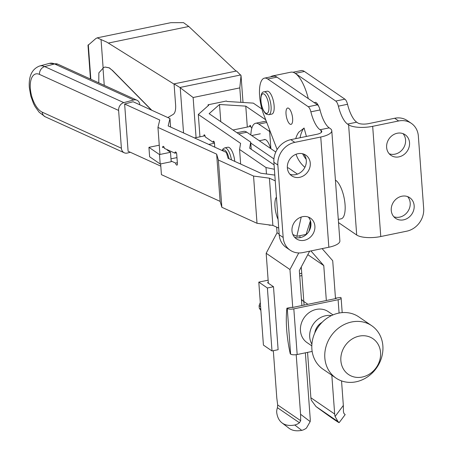 <?xml version="1.0" encoding="UTF-8"?>
<svg xmlns="http://www.w3.org/2000/svg" width="453" height="453" viewBox="0 0 453 453"><rect width="100%" height="100%" fill="white"/><g stroke="black" fill="none" stroke-linecap="round" stroke-linejoin="round"><path stroke-width="0.68" d="M318.612 106.245A8.341 2.961 -101.6 0 0 316.234 102.667A8.341 2.961 -101.6 0 0 315.129 102.367A8.341 2.961 -101.6 0 0 314.439 102.797M338.295 219.399L341.171 218.81A20.017 7.106 -101.6 0 0 344.693 201.228A20.017 7.106 -101.6 0 0 335.741 180.311A20.017 7.106 -101.6 0 0 335.407 180.101M289.897 124.077A8.341 2.961 78.4 0 1 286.171 115.356A8.341 2.961 78.4 0 1 287.638 108.035A8.341 2.961 78.4 0 1 288.742 108.329A8.341 2.961 78.4 0 1 292.474 117.044A8.341 2.961 78.4 0 1 291.007 124.371A8.341 2.961 78.4 0 1 289.897 124.077M271.857 114.082A11.676 4.145 -101.6 0 0 273.912 103.828A11.676 4.145 -101.6 0 0 268.691 91.625A11.676 4.145 -101.6 0 0 267.145 91.206L264.088 91.84A11.676 4.145 78.4 0 1 265.639 92.253A11.676 4.145 78.4 0 1 270.86 104.456A11.676 4.145 78.4 0 1 268.805 114.711L271.857 114.082M407.615 196.608A12.508 10.974 -55.6 0 1 410.197 202.967A12.508 10.974 -55.6 0 1 393.833 216.761M391.256 210.396A12.508 10.974 -55.6 0 1 397.281 198.193A12.508 10.974 -55.6 0 1 409.772 197.712A12.508 10.974 -55.6 0 1 414.161 205.679A12.508 10.974 -55.6 0 1 408.136 217.882A12.508 10.974 -55.6 0 1 395.645 218.363A12.508 10.974 -55.6 0 1 391.256 210.396M303.72 154.082A12.508 10.974 -55.6 0 1 306.302 160.441A12.508 10.974 -55.6 0 1 289.937 174.235M287.361 167.876A12.508 10.974 -55.6 0 1 293.385 155.668A12.508 10.974 -55.6 0 1 305.877 155.186A12.508 10.974 -55.6 0 1 310.265 163.154A12.508 10.974 -55.6 0 1 304.24 175.356A12.508 10.974 -55.6 0 1 291.749 175.838A12.508 10.974 -55.6 0 1 287.361 167.876M402.994 133.624A12.508 10.974 -55.6 0 1 405.571 139.988A12.508 10.974 -55.6 0 1 389.206 153.777M386.63 147.418A12.508 10.974 -55.6 0 1 392.655 135.215A12.508 10.974 -55.6 0 1 405.146 134.734A12.508 10.974 -55.6 0 1 409.535 142.695A12.508 10.974 -55.6 0 1 403.51 154.903A12.508 10.974 -55.6 0 1 391.018 155.385A12.508 10.974 -55.6 0 1 386.63 147.418M308.346 217.061A12.508 10.974 -55.6 0 1 310.928 223.425A12.508 10.974 -55.6 0 1 294.563 237.213M291.981 230.854A12.508 10.974 -55.6 0 1 298.012 218.652A12.508 10.974 -55.6 0 1 310.498 218.17A12.508 10.974 -55.6 0 1 314.892 226.132A12.508 10.974 -55.6 0 1 308.867 238.34A12.508 10.974 -55.6 0 1 296.375 238.822A12.508 10.974 -55.6 0 1 291.981 230.854M292.966 72.265L301.103 70.583A25.023 8.884 78.4 0 1 304.422 71.472L344.903 99.167A6.67 2.367 78.4 0 1 347.53 104.281A23.352 8.29 78.4 0 0 356.715 122.197L357.774 122.922A8.341 2.69 -4.2 0 0 368.714 123.607L394.676 118.256A20.017 17.559 -55.6 0 1 407.366 120.628L411.33 123.341A20.017 17.559 -55.6 0 1 418.351 136.087L423.674 208.51A20.017 17.559 -55.6 0 1 406.732 231.183L380.769 236.534A18.346 5.923 -4.2 0 1 356.704 235.022L338.527 222.593M304.892 167.321A26.687 24.547 -128.7 0 1 296.058 154.263M295.718 138.646A26.687 24.547 -128.7 0 1 298.72 132.225L304.105 128.069L306.404 136.449M306.166 159.32A26.687 24.547 -128.7 0 1 302.615 153.748M300.107 137.746A26.687 24.547 -128.7 0 1 303.827 128.125M273.884 162.327L277.848 165.039A20.017 17.559 -55.6 0 1 294.79 142.367L320.752 137.016L328.844 247.236L302.881 252.581A20.017 17.559 -55.6 0 1 290.192 250.209L286.228 247.502A20.017 17.559 -55.6 0 1 279.201 234.756L273.884 162.327A20.017 17.559 -55.6 0 1 290.82 139.654L316.789 134.309A8.341 2.69 -4.2 0 0 321.8 131.438A8.341 2.69 -4.2 0 0 321.12 130.475L320.061 129.751A23.352 8.29 -101.6 0 1 310.877 111.834A6.67 2.367 -101.6 0 0 308.25 106.715L317.417 104.83L276.93 77.14A33.363 11.846 -101.6 0 0 272.508 75.957L290.837 72.18A33.363 11.846 78.4 0 1 295.254 73.363L335.741 101.053A6.67 2.367 -101.6 0 1 338.368 106.172A23.352 8.29 -101.6 0 0 347.553 124.088L348.606 124.807A18.346 5.923 -4.2 0 0 372.677 126.319L398.64 120.968A20.017 17.559 -55.6 0 1 411.33 123.341M290.192 250.209A20.017 17.559 -55.6 0 1 283.165 237.468L277.848 165.039M320.752 137.016A18.346 5.923 -4.2 0 0 331.783 130.702A18.346 5.923 -4.2 0 0 330.282 128.584L329.223 127.865A23.352 8.29 78.4 0 1 320.039 109.949A6.67 2.367 78.4 0 0 317.417 104.83M277.128 149.547L263.72 114.552A25.023 8.884 -101.6 0 1 264.45 78.137A25.023 8.884 -101.6 0 1 267.768 79.026L308.25 106.715M264.45 78.137L273.612 76.251A25.023 8.884 78.4 0 1 276.93 77.14L267.768 79.026M328.844 247.236A18.346 5.923 -4.2 0 0 339.875 240.917L331.783 130.702M304.422 71.472L295.254 73.363A33.363 11.846 78.4 0 1 308.289 98.584M307.553 352.377L310.883 397.762A13.347 11.71 -55.6 0 0 311.313 400.209L316.001 406.539A13.347 0.306 -143.2 0 0 321.137 410.31A50.04 1.144 -143.2 0 0 333.957 419.393A50.04 1.144 -143.2 0 0 339.155 422.638A13.347 0.306 -143.2 0 0 339.167 422.632A13.347 0.306 -143.2 0 0 338.023 421.601L335.095 416.477A13.347 11.71 -55.6 0 1 334.671 414.031L331.822 375.22M305.367 352.83L310.237 419.07A13.347 11.71 -55.6 0 1 310.175 421.613L306.426 428.108A13.347 6.399 127.5 0 1 301.732 430.35A50.04 23.986 127.5 0 1 289.45 428.566A50.04 23.986 127.5 0 1 288.94 428.198L281.97 422.853A50.04 23.986 127.5 0 1 276.743 412.677A13.347 6.399 127.5 0 1 277.434 407.7L299.456 422.762L300.684 420.69L300.577 414.257L296.205 354.682M299.456 422.762A13.347 6.399 127.5 0 1 294.761 425.005A50.04 23.986 127.5 0 1 282.479 423.221A50.04 23.986 127.5 0 1 281.97 422.853M273.323 350.701L276.794 397.983L277.672 404.954L277.434 407.7M341.539 380.894L343.34 405.441L343.448 411.879L344.008 413.583A13.347 0.306 -143.2 0 1 345.158 414.62A13.347 0.306 -143.2 0 0 345.158 414.62L339.167 422.632M272.508 75.957A33.363 11.846 -101.6 0 0 270.588 76.874M292.734 307.434L289.948 269.529L298.759 252.95M309.659 251.189L299.331 270.617L301.896 305.549M326.336 300.509L323.77 265.583L310.939 250.922M322.128 248.618L332.712 260.718L335.497 298.623M300.011 237.655L299.869 235.696M268.363 283.221L266.166 253.261L277.06 232.751L276.647 227.129M270.888 148.675L269.49 129.609M304.082 305.096L301.279 266.959M277.06 232.751L279.161 234.19M266.166 253.261L289.948 269.529M307.808 254.665L323.77 265.583M260.294 302.513L259.116 305.628A24.286 21.308 124.4 0 0 259.178 306.924A24.286 21.308 124.4 0 0 259.309 308.21L260.883 310.509M260.786 309.223L259.309 308.21M331.471 315.582A18.766 16.461 124.4 0 0 309.71 336.992A18.766 16.461 124.4 0 0 311.902 344.195M333 314.892L328.238 311.636A18.766 16.461 124.4 0 0 309.501 312.36A18.766 16.461 124.4 0 0 300.464 330.667A18.766 16.461 124.4 0 0 307.049 342.615L311.811 345.871M302.632 300.69A14.009 12.293 124.4 0 0 301.438 299.286M259.116 305.628L260.6 306.641M287.259 308.448L290.611 354.104L290.265 353.872A63.386 22.508 -101.6 0 1 286.908 308.21L287.259 308.448A5.006 1.614 -4.2 0 0 293.821 308.855L338.108 299.733A5.006 1.614 -4.2 0 0 341.12 298.006A5.006 1.614 -4.2 0 0 340.713 297.428L335.781 298.136A63.386 22.508 -101.6 0 0 335.735 298.572M335.781 298.136L336.262 298.465L291.97 307.593L291.494 307.264L286.908 308.21M290.611 354.104A5.006 1.614 -4.2 0 0 297.174 354.518L312.157 351.432M322.06 322.349A13.347 11.71 124.4 0 0 314.795 332.972M268.142 280.186L258.799 282.111L267.389 287.989L273.493 286.732L267.547 282.661L268.312 282.508M299.733 276.03L301.913 275.583M258.799 282.111L263.425 345.095L272.01 350.967L278.119 349.71L273.493 286.732M301.743 273.267L299.558 273.714M267.389 287.989L272.01 350.967M359.218 336.126A21.676 19.02 124.4 0 0 340.871 360.679A21.676 19.02 124.4 0 0 362.224 377.049A21.676 19.02 124.4 0 0 380.565 352.502A21.676 19.02 124.4 0 0 359.218 336.126M351.653 321.975A31.693 27.803 124.4 0 0 325.99 346.681A31.693 27.803 124.4 0 0 335.956 378.051A31.693 27.803 124.4 0 0 356.047 381.805A31.693 27.803 124.4 0 0 381.709 357.1A31.693 27.803 124.4 0 0 371.743 325.73A31.693 27.803 124.4 0 0 351.653 321.975M371.743 325.73L358.793 316.874A31.693 27.803 124.4 0 0 338.702 313.119A31.693 27.803 124.4 0 0 313.04 337.825A31.693 27.803 124.4 0 0 323.006 369.189L335.956 378.051M194.518 137.933L203.912 135.996A1.67 0.595 78.4 0 1 204.235 134.818A1.67 0.595 78.4 0 1 204.456 134.875A1.67 0.595 78.4 0 1 205.232 136.902L213.165 142.327A1.67 0.595 78.4 0 1 213.488 141.143A1.67 0.595 78.4 0 1 213.708 141.2A1.67 0.595 78.4 0 1 214.484 143.227L214.773 147.163M232.984 130.005L249.728 126.557A1.67 0.595 78.4 0 1 250.056 125.373A1.67 0.595 78.4 0 1 250.277 125.436A1.67 0.595 78.4 0 1 251.053 127.463L251.862 128.018M234.762 161.376A11.676 4.145 -101.6 0 0 229.365 147.65A11.676 4.145 -101.6 0 0 227.819 147.236L224.767 147.865L223.221 148.703L222.1 150.498M260.299 133.788L251.709 135.555M261.902 109.003L253.295 103.12L227.038 101.472L226.375 101.019L208.052 104.796L208.125 105.77M208.052 104.796L208.714 105.249L198.312 114.45L240.6 143.369L239.569 149.462L240.639 164.048M266.472 173.98L265.996 167.542L239.569 149.462M265.996 167.542L274.393 169.275M297.462 174.111L288.47 167.955L287.349 167.729M274.071 164.909L249.671 148.216L250.696 142.123L209.122 113.68L219.518 104.484L245.775 106.132L265.718 119.773M308.833 231.523A33.363 11.846 -101.6 0 0 310.543 221.177M306.772 233.493L307.117 233.731M251.222 149.28L250.696 142.123M199.954 136.812L198.312 114.45M247.31 127.055L245.775 106.132M220.781 121.659L219.518 104.484M249.728 126.557L250.82 126.33M213.165 142.327L214.252 142.1M203.912 135.996L204.999 135.775M214.484 143.227L208.742 144.411M167.769 149.915L167.197 150.034L170.498 152.293L171.194 161.738L160.198 164.003L149.626 156.772L148.929 147.327L159.258 145.198M170.498 152.293L159.501 154.558L148.929 147.327M160.198 164.003L159.501 154.558M176.964 157.61L170.979 158.844M276.438 197.123A15.011 5.328 -101.6 0 0 278.074 219.428M270.509 148.414A11.84 4.207 -101.6 0 0 266.007 139.943A11.84 4.207 -101.6 0 0 264.439 139.518A11.84 4.207 -101.6 0 0 263.782 139.824M268.482 224.824A20.017 7.106 -101.6 0 0 270.554 225.186A20.017 7.106 -101.6 0 0 270.775 225.13M273.929 158.918A24.02 8.528 -101.6 0 0 273.618 158.697L250.769 143.069M275.798 152.032L246.84 132.225A24.02 8.528 -101.6 0 0 243.657 131.37L236.987 132.746M269.626 131.5L258.822 124.111A24.02 8.528 -101.6 0 0 255.639 123.256A24.02 8.528 -101.6 0 0 250.854 134.971M266.358 121.432A24.02 8.528 -101.6 0 0 264.801 121.37L255.639 123.256M98.777 82.831L98.856 72.859L103.629 67.582L105.028 67.05L109.156 67.876L112.061 70.164L151.449 110.102M105.107 67.033L109.309 67.842L112.061 70.164M88.041 45.323L95.872 38.516L97.202 37.848L106.834 42.152L174.082 84.139M236.07 71.098L188.788 26.489L183.527 22.65L170.787 22.684L97.202 37.848M240.86 102.338L239.801 87.893L241.036 75.555L236.545 71.002L174.06 83.879L179.886 87.486L193.131 97.514L239.801 87.893M243.012 102.474L241.036 75.555M103.125 67.871L101.053 39.643M151.783 110.255L112.214 70.136M167.842 117.565L173.205 114.388C175.084 113.052 175.889 109.96 175.622 105.107L174.06 83.879M240.758 74.943L179.886 87.486M196.075 137.61L193.131 97.514M183.55 132.939L180.26 88.08M104.252 85.328L102.978 67.95M160.634 163.918L161.421 174.643L220.118 201.381L221.851 207.276L257.015 223.295L272.87 225.407L278.708 228.069M292.865 234.512L296.834 236.324L301.217 217.049M272.87 225.407L269.405 178.171L275.243 180.832M274.824 175.096L260.781 173.222L228.102 158.34L226.375 152.446L168.165 125.934L169.966 118.533L133.108 101.749L124.632 104.014L159.75 120.011L157.955 127.412L216.653 154.145L218.38 160.039L253.55 176.058L269.405 178.171M170.588 127.038L169.966 118.533M310.424 220.787L306.103 234.411L296.834 236.324M128.103 151.251L124.632 104.014L128.103 151.251L160.798 166.143M159.937 154.467L157.955 127.412M220.118 201.381L216.653 154.145M171.143 161.036L175.668 163.103A1.67 0.804 -105 0 0 176.981 165.113A1.67 0.804 -105 0 0 177.429 163.901L176.698 153.98A1.67 0.804 -105 0 0 175.39 151.97A1.67 0.804 -105 0 0 174.943 153.182L164.394 148.374A1.67 0.804 -105 0 0 163.08 146.364A1.67 0.804 -105 0 0 162.633 147.576L164.077 147.191M221.851 207.276L218.38 160.039M257.015 223.295L253.55 176.058M176.381 152.797L174.943 153.182M177.338 162.655L175.668 163.103M139.813 104.802L139.813 104.768A6.67 5.442 114.5 0 0 136.925 100.209A6.67 5.442 114.5 0 0 133.697 99.983L123.811 102.633A6.67 5.442 114.5 0 0 118.618 110.441L121.393 148.227A6.67 5.442 114.5 0 0 124.281 152.791A6.67 5.442 114.5 0 0 127.508 153.012L130.322 152.265M133.108 101.749L124.632 104.014M265.611 113.035A10.006 3.556 78.4 0 1 260.956 100.877A10.006 3.556 78.4 0 1 264.224 94.139A10.006 3.556 78.4 0 1 268.884 106.302A10.006 3.556 78.4 0 1 265.611 113.035M394.676 118.256L398.64 120.968M290.82 139.654L294.79 142.367M279.201 234.756L283.165 237.468M320.061 129.751L329.223 127.865M310.877 111.834L320.039 109.949M321.12 130.475L321.268 132.486M348.606 124.807L356.704 235.022M372.677 126.319L380.769 236.534M347.553 124.088L356.715 122.197M338.368 106.172L347.53 104.281M335.741 101.053L344.903 99.167M300.577 414.257L310.175 421.613M294.761 425.005L301.732 430.35M316.001 406.539L338.023 421.601M310.883 397.762L334.671 414.031M335.095 416.477L343.34 405.441M277.672 404.954L300.684 420.69M338.108 299.733L339.087 313.04M293.821 308.855L297.174 354.518M231.438 159.858A11.676 4.145 -101.6 0 0 226.313 148.278A11.676 4.145 -101.6 0 0 224.767 147.865M229.048 158.771A10.006 3.556 -101.6 0 0 224.903 150.169A10.006 3.556 -101.6 0 0 222.491 150.673M246.84 132.225L238.68 133.907M273.957 158.624L273.618 158.697M258.822 124.111L266.755 122.474M188.788 26.489L108.363 43.058M90.838 79.218L88.307 44.745M133.697 99.983L54.57 63.947A26.687 12.837 -105 0 0 49.524 63.352L57.797 64.167A6.67 5.442 114.5 0 0 54.57 63.947L44.683 66.591A6.67 5.442 114.5 0 0 39.496 74.4A20.017 9.626 -105 0 0 30.328 88.488A20.017 9.626 -105 0 0 42.271 112.191L121.393 148.227M123.811 102.633L44.683 66.591A26.687 12.837 -105 0 0 39.632 66.002C32.021 68.941 28.584 76.098 29.326 87.469L30.787 95.996L33.528 103.573L35.057 106.534L39.162 112.242L45.153 116.749L124.281 152.791M39.496 74.4L118.618 110.441M42.271 112.191A6.67 5.442 114.5 0 0 45.153 116.749M264.088 91.84C261.857 91.761 260.758 94.632 260.803 100.447C261.506 107.118 263.306 111.67 266.2 114.099L268.805 114.711M341.12 298.006L342.191 312.615M301.483 299.903L307.915 304.308M265.164 139.541L259.303 140.747M90.475 79.054L87.99 45.204M57.797 64.167L136.925 100.209M49.524 63.352L39.632 66.002"/></g></svg>
